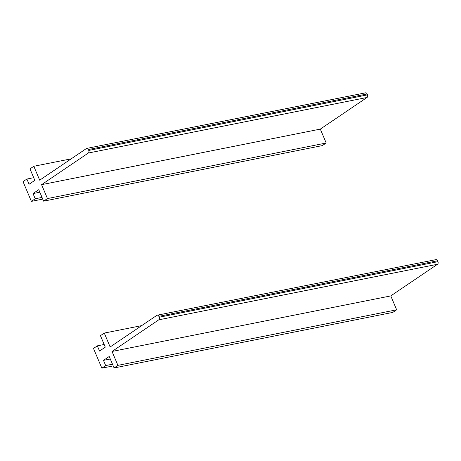 <?xml version="1.0" encoding="UTF-8"?>
<svg xmlns="http://www.w3.org/2000/svg" width="461" height="461" viewBox="0 0 461 461"><rect width="100%" height="100%" fill="white"/><g stroke="black" fill="none" stroke-linecap="round" stroke-linejoin="round"><path stroke-width="0.69" d="M112.04 351.461L390.784 295.904L396.656 309.804L117.912 365.36L112.04 351.461L158.763 319.83A1.988 1.389 78.7 0 0 159.206 317.226L158.826 316.332A1.988 1.389 78.7 0 0 157.241 315.191A1.988 1.389 78.7 0 0 156.873 315.347L110.144 346.977L104.272 333.078L141.7 325.622M157.241 315.191L435.985 259.629A1.988 1.389 78.7 0 1 437.57 260.77L437.95 261.669A1.988 1.389 78.7 0 1 437.512 264.268L390.784 295.904M117.912 365.36L114.08 367.959L392.824 312.397L396.656 309.804M114.08 367.959L109.228 356.48L103.477 360.369L110.3 359.01M103.477 360.369L105.678 365.573L112.496 364.213M105.678 365.573L101.841 368.166L113.21 365.901M101.841 368.166L93.508 348.441L97.34 345.842L104.163 344.482M104.272 333.078L100.44 335.671L105.292 347.15L99.541 351.046L97.34 345.842M41.582 184.665L320.326 129.103L326.198 143.002L47.454 198.564L41.582 184.665L88.305 153.035A1.988 1.389 78.7 0 0 88.748 150.43L88.368 149.531A1.988 1.389 78.7 0 0 86.777 148.39A1.988 1.389 78.7 0 0 86.409 148.546L39.686 180.176L33.814 166.277L71.236 158.82M86.777 148.39L365.527 92.834A1.988 1.389 78.7 0 1 367.112 93.969L367.492 94.868A1.988 1.389 78.7 0 1 367.048 97.473L320.326 129.103M47.454 198.564L43.622 201.157L322.366 145.595L326.198 143.002M43.622 201.157L38.77 189.678L33.019 193.574L39.842 192.214M33.019 193.574L35.22 198.772L42.037 197.412M35.22 198.772L31.383 201.371L42.752 199.1M31.383 201.371L23.05 181.64L26.882 179.047L33.705 177.687M33.814 166.277L29.982 168.876L34.829 180.355L29.083 184.244L26.882 179.047M158.826 316.332L437.57 260.77M159.206 317.226L437.95 261.669M158.763 319.83L437.512 264.268M88.368 149.531L367.112 93.969M88.748 150.43L367.492 94.868M88.305 153.035L367.048 97.473"/></g></svg>
